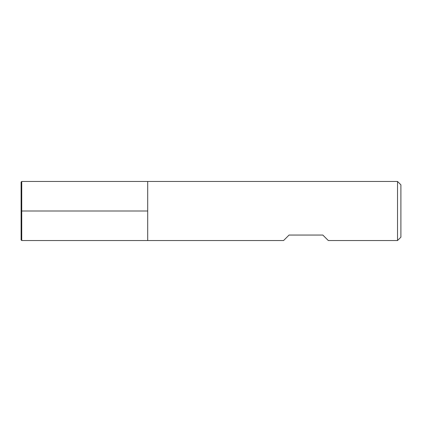 <?xml version="1.0" encoding="UTF-8"?>
<svg xmlns="http://www.w3.org/2000/svg" width="422" height="422" viewBox="0 0 422 422"><rect width="100%" height="100%" fill="white"/><g stroke="black" fill="none" stroke-linecap="round" stroke-linejoin="round"><path stroke-width="0.63" d="M397.524 240.54L397.524 181.46L147.7 181.46L147.7 240.54L147.7 181.46L21.733 181.46L21.733 240.54L283.584 240.54L289.07 235.054L322.83 235.054L328.316 240.54L397.524 240.54L400.9 237.164L400.9 184.836L397.524 181.46M21.733 181.46L21.1 182.093L21.1 239.907L21.733 240.54M21.733 211L147.7 211L21.733 211"/></g></svg>
